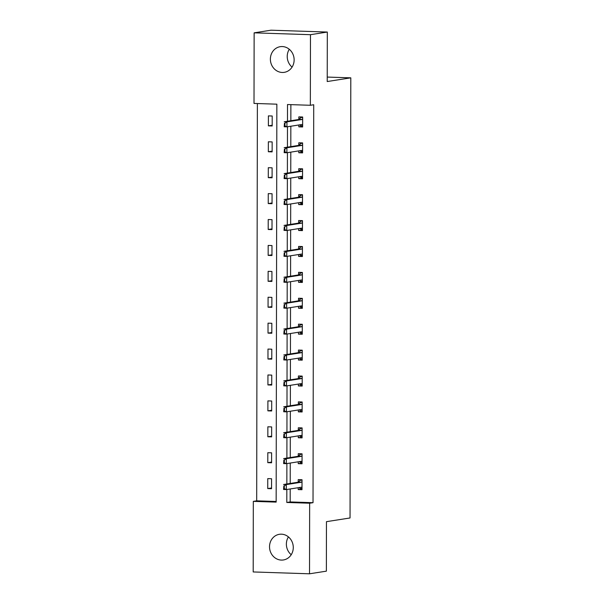 <?xml version="1.0" encoding="UTF-8"?>
<svg xmlns="http://www.w3.org/2000/svg" width="604" height="604" viewBox="0 0 604 604"><rect width="100%" height="100%" fill="white"/><g stroke="black" fill="none" stroke-linecap="round" stroke-linejoin="round"><path stroke-width="0.91" d="M292.079 67.097A12.986 11.846 81.1 0 1 287.225 56.474A12.986 11.846 81.1 0 1 289.278 49.279M294.133 59.902A12.986 11.846 81.1 0 1 284.273 72.337A12.986 11.846 81.1 0 1 270.381 59.116A12.986 11.846 81.1 0 1 280.241 46.682A12.986 11.846 81.1 0 1 294.133 59.902M291.226 554.721A12.986 11.846 81.1 0 1 286.372 544.098A12.986 11.846 81.1 0 1 288.433 536.903M293.28 547.526A12.986 11.846 81.1 0 1 283.419 559.961A12.986 11.846 81.1 0 1 269.527 546.741A12.986 11.846 81.1 0 1 279.395 534.306A12.986 11.846 81.1 0 1 293.28 547.526M254.133 32.843L270.977 30.2L327.315 32.05L327.225 81.54L350.803 77.84L350.041 517.968L326.454 521.667L326.371 571.158L309.527 573.8L253.197 571.95L253.318 501.365L276.156 502.113L276.851 104.175L254.012 103.427L254.133 32.843L310.471 34.692L310.343 105.277L287.504 104.53L287.481 121.261M257.38 103.541L256.685 500.837L253.318 501.365M350.803 77.84L327.232 77.07M256.685 500.837L276.156 501.479M271.551 488.704L271.573 478.738L267.761 478.61L267.746 488.576L271.551 488.704M271.596 462.792L271.611 452.826L267.806 452.706L267.791 462.672L271.596 462.792M271.641 436.881L271.657 426.922L267.851 426.794L267.836 436.76L271.641 436.881M271.687 410.977L271.702 401.011L267.897 400.882L267.882 410.848L271.687 410.977M271.732 385.065L271.747 375.099L267.942 374.978L267.927 384.944L271.732 385.065M271.777 359.154L271.792 349.195L267.987 349.067L267.972 359.033L271.777 359.154M271.823 333.249L271.838 323.283L268.033 323.155L268.017 333.121L271.823 333.249M271.868 307.338L271.883 297.372L268.078 297.251L268.063 307.217L271.868 307.338M271.913 281.426L271.928 271.468L268.123 271.339L268.108 281.305L271.913 281.426M271.959 255.522L271.974 245.556L268.168 245.428L268.153 255.394L271.959 255.522M272.004 229.611L272.019 219.645L268.214 219.524L268.199 229.49L272.004 229.611M272.049 203.699L272.064 193.733L268.259 193.612L268.244 203.578L272.049 203.699M272.094 177.795L272.11 167.829L268.304 167.701L268.289 177.667L272.094 177.795M272.14 151.883L272.155 141.917L268.35 141.797L268.335 151.755L272.14 151.883M272.185 125.972L272.2 116.006L268.395 115.885L268.38 125.851L272.185 125.972M290.207 488.961L290.184 501.939L313.023 502.687L313.718 104.749L310.343 105.277M290.871 104.635L290.849 120.732M290.834 126.236L290.803 146.636M290.796 152.14L290.758 172.548M290.751 178.052L290.713 198.459M290.705 203.963L290.667 224.363M290.66 229.867L290.622 250.275M290.615 255.779L290.577 276.187M290.569 281.691L290.532 302.091M290.524 307.595L290.486 328.002M290.479 333.506L290.441 353.914M290.433 359.418L290.396 379.818M290.388 385.322L290.35 405.729M290.343 411.233L290.305 431.641M290.298 437.145L290.26 457.553M290.252 463.049L290.214 483.457M298.202 487.707L298.195 489.58L302 489.701L302.023 479.735L298.217 479.614L298.21 482.203M298.248 461.796L298.24 463.668L302.045 463.789L302.068 453.831L298.263 453.702L298.255 456.292M298.293 435.884L298.285 437.757L302.091 437.885L302.113 427.919L298.308 427.791L298.3 430.388M298.338 409.98L298.331 411.853L302.136 411.973L302.159 402.007L298.353 401.886L298.346 404.476M298.384 384.068L298.376 385.941L302.181 386.062L302.204 376.103L298.399 375.975L298.391 378.565M298.429 358.157L298.421 360.029L302.226 360.158L302.249 350.192L298.444 350.063L298.436 352.661M298.474 332.253L298.467 334.118L302.272 334.246L302.294 324.28L298.489 324.159L298.482 326.749M298.519 306.341L298.512 308.214L302.317 308.334L302.34 298.368L298.535 298.248L298.527 300.837M298.565 280.43L298.557 282.302L302.362 282.43L302.385 272.464L298.58 272.336L298.572 274.933M298.61 254.526L298.603 256.39L302.408 256.519L302.43 246.553L298.618 246.432L298.618 249.022M298.655 228.614L298.648 230.486L302.453 230.607L302.476 220.641L298.663 220.52L298.663 223.11M298.701 202.702L298.693 204.575L302.498 204.703L302.521 194.737L298.708 194.609L298.708 197.206M298.746 176.798L298.738 178.663L302.544 178.792L302.566 168.826L298.753 168.705L298.753 171.294M298.791 150.887L298.784 152.759L302.589 152.88L302.612 142.914L298.799 142.793L298.799 145.383M298.837 124.975L298.829 126.848L302.634 126.976L302.657 117.01L298.844 116.882L298.844 119.479M327.315 32.05L310.471 34.692M313.023 502.687L309.648 503.215L309.527 573.8M286.832 489.489L286.809 502.468L309.648 503.215M287.466 126.764L287.436 147.165M287.421 152.669L287.391 173.076M287.376 178.58L287.345 198.988M287.33 204.492L287.3 224.892M287.285 230.396L287.255 250.803M287.24 256.307L287.21 276.715M287.194 282.219L287.164 302.619M287.149 308.123L287.119 328.531M287.104 334.035L287.074 354.442M287.059 359.946L287.028 380.346M287.013 385.85L286.983 406.258M286.968 411.762L286.938 432.17M286.923 437.674L286.892 458.081M286.877 463.578L286.847 483.985M290.184 501.939L286.809 502.468M302.008 488.976L298.195 489.58M271.551 487.979L267.746 488.576M271.596 462.068L267.791 462.672M302.053 463.072L298.24 463.668M271.641 436.164L267.836 436.76M302.098 437.16L298.285 437.757M271.687 410.252L267.882 410.848M302.143 411.249L298.331 411.853M271.732 384.34L267.927 384.944M302.189 385.344L298.376 385.941M271.777 358.436L267.972 359.033M302.234 359.433L298.421 360.029M271.823 332.525L268.017 333.121M302.279 333.521L298.467 334.118M271.868 306.613L268.063 307.217M302.325 307.617L298.512 308.214M271.913 280.709L268.108 281.305M302.37 281.706L298.557 282.302M271.959 254.797L268.153 255.394M302.415 255.794L298.603 256.39M272.004 228.886L268.199 229.49M302.461 229.89L298.648 230.486M272.049 202.982L268.244 203.578M302.498 203.978L298.693 204.575M272.094 177.07L268.289 177.667M302.544 178.067L298.738 178.663M272.14 151.159L268.335 151.755M302.589 152.163L298.784 152.759M272.185 125.255L268.38 125.851M302.634 126.251L298.829 126.848M302.008 488.515L300.075 488.455L299.154 487.556M302.023 479.848L300.082 480.15L300.082 480.663M302.023 480.21L300.082 480.15L298.595 482.067A1.669 0.672 91.9 0 1 298.391 482.173L283.57 484.499L286.311 484.589L301.132 482.264A1.669 0.672 91.9 0 0 301.336 482.158L302.015 481.516M300.082 480.15L300.105 480.648M284.288 488.425L284.288 485.933L283.835 485.918L283.827 488.409L286.304 489.572L283.563 489.482L283.835 485.918M302.008 487.722L301.328 487.292A1.669 0.672 91.9 0 0 301.177 487.247A1.669 0.672 91.9 0 0 301.124 487.247L286.304 489.572L286.311 484.589L284.288 485.933M283.563 489.482L283.827 488.409M302.053 462.604L300.12 462.226M302.068 453.936L300.128 454.238L300.128 454.759M302.068 454.299L300.128 454.238L298.64 456.156A1.669 0.672 91.9 0 1 298.436 456.269L283.616 458.595L286.356 458.678L301.177 456.352A1.669 0.672 91.9 0 0 301.381 456.246L302.06 455.605M300.128 454.238L300.15 454.736M284.333 462.521L284.333 460.029L283.88 460.014L283.872 462.505L286.349 463.661L283.608 463.578L283.88 460.014M302.053 461.811L301.373 461.388A1.669 0.672 91.9 0 0 301.222 461.335A1.669 0.672 91.9 0 0 301.169 461.335L286.349 463.661L286.356 458.678L284.333 460.029M300.135 462.241L299.199 461.645M283.608 463.578L283.872 462.505M302.098 436.7L300.165 436.315M302.113 428.025L300.173 428.327L298.686 430.244A1.669 0.672 91.9 0 1 298.482 430.358L283.661 432.683L286.402 432.774L301.222 430.448A1.669 0.672 91.9 0 0 301.426 430.335L302.106 429.701M302.113 428.395L300.173 428.327L300.196 428.832L300.173 428.327M284.378 436.609L284.378 434.117L283.925 434.102L283.918 436.594L286.394 437.757L283.654 437.666L283.925 434.102M302.098 435.899L301.419 435.476A1.669 0.672 91.9 0 0 301.268 435.424A1.669 0.672 91.9 0 0 301.215 435.431L286.394 437.757L286.402 432.774L284.378 434.117M300.18 436.33L299.244 435.741M283.654 437.666L283.918 436.594M302.143 410.788L300.211 410.728L299.29 409.829M302.159 402.121L300.218 402.423L300.218 402.936M302.159 402.483L300.218 402.423L298.731 404.34A1.669 0.672 91.9 0 1 298.527 404.446L283.706 406.771L286.447 406.862L301.268 404.537A1.669 0.672 91.9 0 0 301.471 404.431L302.151 403.789M300.218 402.423L300.241 402.921M284.424 410.697L284.424 408.206L283.971 408.191L283.963 410.682L286.439 411.845L283.699 411.754L283.971 408.191M302.143 409.995L301.464 409.565A1.669 0.672 91.9 0 0 301.313 409.52A1.669 0.672 91.9 0 0 301.26 409.52L286.439 411.845L286.447 406.862L284.424 408.206M283.699 411.754L283.963 410.682M302.189 384.876L300.256 384.499M302.204 376.209L300.263 376.511L300.263 377.032M302.204 376.571L300.263 376.511L298.776 378.429A1.669 0.672 91.9 0 1 298.572 378.542L283.752 380.867L286.492 380.95L301.313 378.625A1.669 0.672 91.9 0 0 301.517 378.519L302.196 377.877M300.263 376.511L300.286 377.009M284.469 384.793L284.469 382.302L284.016 382.287L284.008 384.778L286.485 385.933L283.744 385.843L284.016 382.287M302.189 384.084L301.509 383.653A1.669 0.672 91.9 0 0 301.358 383.608A1.669 0.672 91.9 0 0 301.305 383.608L286.485 385.933L286.492 380.95L284.469 382.302M300.271 384.514L299.335 383.918M283.744 385.843L284.008 384.778M302.234 358.972L300.301 358.904L299.38 358.013M302.249 350.297L300.309 350.599L300.309 351.12M302.249 350.667L300.309 350.599L298.821 352.517A1.669 0.672 91.9 0 1 298.618 352.63L283.797 354.956L286.538 355.046L301.358 352.721A1.669 0.672 91.9 0 0 301.562 352.608L302.242 351.973M300.309 350.599L300.331 351.098M284.514 358.882L284.514 356.39L284.061 356.375L284.054 358.867L286.53 360.029L283.789 359.939L284.061 356.375M302.234 358.172L301.555 357.749A1.669 0.672 91.9 0 0 301.404 357.696A1.669 0.672 91.9 0 0 301.351 357.704L286.53 360.029L286.538 355.046L284.514 356.39M283.789 359.939L284.054 358.867M302.279 333.061L300.347 332.683M302.294 324.386L300.354 324.695L300.354 325.209M302.294 324.756L300.354 324.695L298.867 326.613A1.669 0.672 91.9 0 1 298.663 326.719L283.842 329.044L286.583 329.135L301.404 326.809A1.669 0.672 91.9 0 0 301.607 326.704L302.287 326.062M300.354 324.695L300.377 325.194M284.559 332.97L284.559 330.479L284.106 330.464L284.099 332.955L286.575 334.118L283.835 334.027L284.106 330.464M302.279 332.268L301.6 331.838A1.669 0.672 91.9 0 0 301.449 331.792A1.669 0.672 91.9 0 0 301.396 331.792L286.575 334.118L286.583 329.135L284.559 330.479M300.362 332.691L299.425 332.102M283.835 334.027L284.099 332.955M302.325 307.149L300.392 306.772M302.34 298.482L300.399 298.784L300.399 299.305M302.34 298.844L300.399 298.784L298.912 300.701A1.669 0.672 91.9 0 1 298.708 300.815L283.888 303.14L286.628 303.223L301.449 300.898A1.669 0.672 91.9 0 0 301.653 300.792L302.332 300.15M300.399 298.784L300.422 299.282M284.605 307.066L284.605 304.575L284.152 304.559L284.144 307.051L286.621 308.206L283.88 308.115L284.152 304.559M302.325 306.356L301.645 305.926A1.669 0.672 91.9 0 0 301.494 305.881A1.669 0.672 91.9 0 0 301.441 305.881L286.621 308.206L286.628 303.223L284.605 304.575M300.407 306.787L299.471 306.19M283.88 308.115L284.144 307.051M302.37 281.245L300.43 281.177L299.516 280.286M302.385 272.57L300.445 272.872L298.957 274.79A1.669 0.672 91.9 0 1 298.753 274.903L283.933 277.228L286.673 277.319L301.494 274.994A1.669 0.672 91.9 0 0 301.698 274.88L302.377 274.246M302.385 272.94L300.445 272.872L300.467 273.37L300.445 272.872M284.65 281.154L284.65 278.663L284.197 278.648L284.19 281.139L286.666 282.302L283.925 282.211L284.197 278.648M302.37 280.445L301.69 280.022A1.669 0.672 91.9 0 0 301.539 279.969A1.669 0.672 91.9 0 0 301.487 279.977L286.666 282.302L286.673 277.319L284.65 278.663M283.925 282.211L284.19 281.139M302.415 255.333L300.475 255.273L299.561 254.375M302.43 246.659L300.49 246.968L300.49 247.481M302.43 247.028L300.49 246.968L299.003 248.886A1.669 0.672 91.9 0 1 298.799 248.991L283.978 251.317L286.719 251.407L301.539 249.082A1.669 0.672 91.9 0 0 301.743 248.969L302.423 248.335M300.49 246.968L300.513 247.466M284.695 255.243L284.695 252.751L284.242 252.736L284.235 255.228L286.711 256.39L283.971 256.3L284.242 252.736M302.415 254.541L301.736 254.11A1.669 0.672 91.9 0 0 301.585 254.065A1.669 0.672 91.9 0 0 301.532 254.065L286.711 256.39L286.719 251.407L284.695 252.751M283.971 256.3L284.235 255.228M302.461 229.422L300.528 229.044M302.476 220.754L300.535 221.056L300.535 221.577M302.476 221.117L300.535 221.056L299.048 222.974A1.669 0.672 91.9 0 1 298.844 223.08L284.023 225.405L286.764 225.496L301.585 223.17A1.669 0.672 91.9 0 0 301.789 223.065L302.468 222.423M300.535 221.056L300.558 221.555M284.741 229.339L284.741 226.847L284.288 226.832L284.28 229.324L286.757 230.479L284.016 230.388L284.288 226.832M302.461 228.629L301.781 228.199A1.669 0.672 91.9 0 0 301.63 228.153A1.669 0.672 91.9 0 0 301.577 228.153L286.757 230.479L286.764 225.496L284.741 226.847M300.543 229.059L299.607 228.463M284.016 230.388L284.28 229.324M302.506 203.518L300.573 203.133M302.521 194.843L300.581 195.145L300.581 195.666M302.521 195.213L300.581 195.145L299.093 197.063A1.669 0.672 91.9 0 1 298.889 197.176L284.069 199.501L286.809 199.592L301.63 197.266A1.669 0.672 91.9 0 0 301.834 197.153L302.513 196.511M300.581 195.145L300.603 195.643M284.786 203.427L284.786 200.936L284.333 200.921L284.325 203.412L286.802 204.575L284.061 204.484L284.333 200.921M302.506 202.718L301.826 202.295A1.669 0.672 91.9 0 0 301.675 202.242A1.669 0.672 91.9 0 0 301.623 202.249L286.802 204.575L286.809 199.592L284.786 200.936M300.588 203.148L299.652 202.559M284.061 204.484L284.325 203.412M302.551 177.606L300.618 177.229M302.566 168.931L300.626 169.241L300.626 169.754M302.566 169.301L300.626 169.241L299.139 171.159A1.669 0.672 91.9 0 1 298.935 171.264L284.114 173.59L286.855 173.68L301.675 171.355A1.669 0.672 91.9 0 0 301.879 171.242L302.559 170.607M300.626 169.241L300.649 169.739M284.831 177.516L284.831 175.024L284.378 175.009L284.371 177.5L286.847 178.663L284.106 178.573L284.378 175.009M302.551 176.806L301.872 176.383A1.669 0.672 91.9 0 0 301.721 176.338A1.669 0.672 91.9 0 0 301.668 176.338L286.847 178.663L286.855 173.68L284.831 175.024M300.633 177.236L299.697 176.647M284.106 178.573L284.371 177.5M302.596 151.695L300.656 151.317M302.612 143.027L300.671 143.329L300.671 143.85M302.604 143.39L300.671 143.329L299.184 145.247A1.669 0.672 91.9 0 1 298.98 145.353L284.159 147.678L286.9 147.769L301.721 145.443A1.669 0.672 91.9 0 0 301.924 145.338L302.604 144.696M300.671 143.329L300.694 143.828M284.877 151.612L284.877 149.12L284.424 149.105L284.416 151.596L286.892 152.752L284.152 152.661L284.424 149.105M302.596 150.902L301.917 150.472A1.669 0.672 91.9 0 0 301.766 150.426A1.669 0.672 91.9 0 0 301.713 150.426L286.892 152.752L286.9 147.769L284.877 149.12M300.679 151.332L299.735 150.736M284.152 152.661L284.416 151.596M302.642 125.791L300.701 125.723L299.78 124.832M302.657 117.116L300.716 117.418L300.716 117.939M302.649 117.486L300.716 117.418L299.229 119.335A1.669 0.672 91.9 0 1 299.025 119.449L284.205 121.774L286.945 121.865L301.766 119.539A1.669 0.672 91.9 0 0 301.97 119.426L302.649 118.784M300.716 117.418L300.739 117.916M284.922 125.7L284.922 123.208L284.469 123.193L284.461 125.685L286.938 126.848L284.197 126.757L284.469 123.193M302.642 124.99L301.962 124.567A1.669 0.672 91.9 0 0 301.811 124.515A1.669 0.672 91.9 0 0 301.758 124.522L286.938 126.848L286.945 121.865L284.922 123.208M284.197 126.757L284.461 125.685M301.336 482.158L298.595 482.067M301.132 482.264L298.391 482.173M301.328 487.292L300.92 487.277M301.381 456.246L298.64 456.156M301.177 456.352L298.436 456.269M301.373 461.388L300.966 461.373M301.426 430.335L298.686 430.244M301.222 430.448L298.482 430.358M301.419 435.476L301.011 435.461M301.471 404.431L298.731 404.34M301.268 404.537L298.527 404.446M301.464 409.565L301.056 409.55M301.517 378.519L298.776 378.429M301.313 378.625L298.572 378.542M301.509 383.653L301.102 383.646M301.562 352.608L298.821 352.517M301.358 352.721L298.618 352.63M301.555 357.749L301.139 357.734M301.607 326.704L298.867 326.613M301.404 326.809L298.663 326.719M301.6 331.838L301.185 331.822M301.653 300.792L298.912 300.701M301.449 300.898L298.708 300.815M301.645 305.926L301.23 305.918M301.698 274.88L298.957 274.79M301.494 274.994L298.753 274.903M301.69 280.022L301.275 280.007M301.743 248.969L299.003 248.886M301.539 249.082L298.799 248.991M301.736 254.11L301.321 254.095M301.789 223.065L299.048 222.974M301.585 223.17L298.844 223.08M301.781 228.199L301.366 228.191M301.834 197.153L299.093 197.063M301.63 197.266L298.889 197.176M301.826 202.295L301.411 202.28M301.879 171.242L299.139 171.159M301.675 171.355L298.935 171.264M301.872 176.383L301.456 176.368M301.924 145.338L299.184 145.247M301.721 145.443L298.98 145.353M301.917 150.472L301.502 150.464M301.97 119.426L299.229 119.335M301.766 119.539L299.025 119.449M301.962 124.567L301.547 124.552"/></g></svg>
